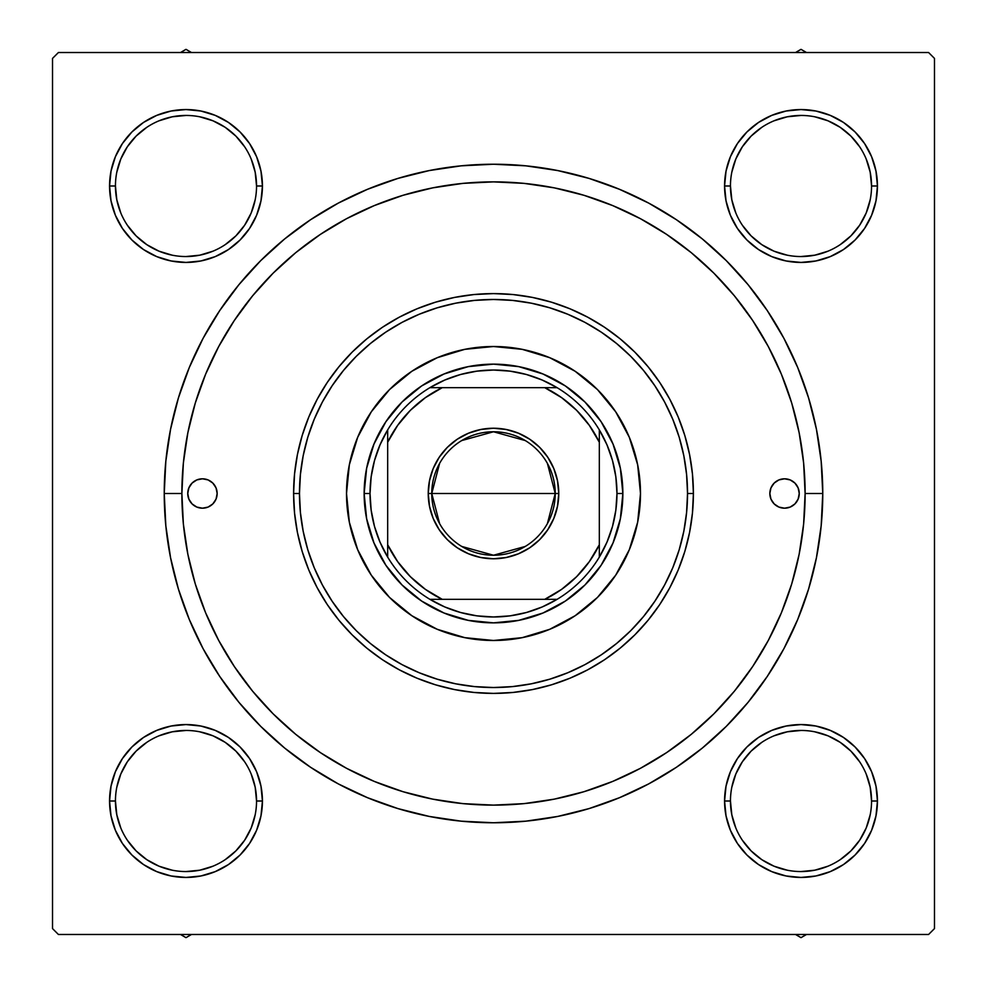 <?xml version="1.0" encoding="UTF-8"?>
<svg xmlns="http://www.w3.org/2000/svg" width="987" height="987" viewBox="0 0 987 987"><rect width="100%" height="100%" fill="white"/><g stroke="black" fill="none" stroke-linecap="round" stroke-linejoin="round"><path stroke-width="1.48" d="M115.38 771.76L111.025 786.096L115.38 771.76L111.025 786.096L109.557 801.012L111.025 815.916L115.38 830.252L122.437 843.478L131.95 855.05L143.522 864.563L156.748 871.62L171.084 875.975L185.988 877.443L200.904 875.975L215.24 871.62L228.453 864.563L240.038 855.05L249.551 843.478L256.608 830.252L260.963 815.916L262.431 801.012L260.963 786.096L256.608 771.76L249.551 758.547L240.038 746.962L228.453 737.449L215.24 730.392L200.904 726.037L185.988 724.569L171.084 726.037L156.748 730.392L143.522 737.449L131.95 746.962L122.437 758.547L115.38 771.76L111.025 786.096L109.557 801.012L115.442 801.012A70.558 70.558 0 0 0 185.988 871.558A70.558 70.558 0 0 0 256.546 801.012A70.558 70.558 0 0 0 185.988 730.454A70.558 70.558 0 0 0 115.442 801.012L109.557 801.012A76.431 76.431 0 0 1 185.988 724.569A76.431 76.431 0 0 1 262.431 801.012L256.546 801.012A70.558 70.558 0 0 1 185.988 871.558A70.558 70.558 0 0 1 115.442 801.012A70.558 70.558 0 0 1 185.988 730.454A70.558 70.558 0 0 1 256.546 801.012L255.189 787.244L251.179 774.005M115.38 156.748L111.025 171.084L115.38 156.748L111.025 171.084L109.557 185.988L111.025 200.904L115.38 215.24L122.437 228.453L131.95 240.038L143.522 249.551L156.748 256.608L171.084 260.963L185.988 262.431L200.904 260.963L215.24 256.608L228.453 249.551L240.038 240.038L249.551 228.453L256.608 215.24L260.963 200.904L262.431 185.988L260.963 171.084L256.608 156.748L249.551 143.522L240.038 131.95L228.453 122.437L215.24 115.38L200.904 111.025L185.988 109.557L171.084 111.025L156.748 115.38L143.522 122.437L131.95 131.95L122.437 143.522L115.38 156.748L111.025 171.084L109.557 185.988L115.442 185.988A70.558 70.558 0 0 0 185.988 256.546A70.558 70.558 0 0 0 256.546 185.988A70.558 70.558 0 0 0 185.988 115.442A70.558 70.558 0 0 0 115.442 185.988L109.557 185.988A76.431 76.431 0 0 1 185.988 109.557A76.431 76.431 0 0 1 262.431 185.988L256.546 185.988A70.558 70.558 0 0 1 185.988 256.546A70.558 70.558 0 0 1 115.442 185.988A70.558 70.558 0 0 1 185.988 115.442A70.558 70.558 0 0 1 256.546 185.988L255.189 172.231L251.179 158.993M871.62 215.24L875.975 200.904L871.62 215.24L875.975 200.904L877.443 185.988A76.431 76.431 0 0 1 801.012 262.431A76.431 76.431 0 0 1 724.569 185.988L726.037 200.904L730.392 215.24L737.449 228.453L746.962 240.038L758.547 249.551L771.76 256.608L786.096 260.963L801.012 262.431L815.916 260.963L830.252 256.608L843.478 249.551L855.05 240.038L864.563 228.453L871.62 215.24L875.975 200.904L877.443 185.988L875.975 171.084L871.62 156.748L864.563 143.522L855.05 131.95L843.478 122.437L830.252 115.38L815.916 111.025L801.012 109.557L786.096 111.025L771.76 115.38L758.547 122.437L746.962 131.95L737.449 143.522L730.392 156.748L726.037 171.084L724.569 185.988L730.454 185.988A70.558 70.558 0 0 0 801.012 256.546A70.558 70.558 0 0 0 871.558 185.988A70.558 70.558 0 0 0 801.012 115.442A70.558 70.558 0 0 0 730.454 185.988L724.569 185.988A76.431 76.431 0 0 1 801.012 109.557A76.431 76.431 0 0 1 877.443 185.988L871.558 185.988A70.558 70.558 0 0 1 801.012 256.546A70.558 70.558 0 0 1 730.454 185.988A70.558 70.558 0 0 1 801.012 115.442A70.558 70.558 0 0 1 871.558 185.988L870.201 172.231L866.191 158.993M871.62 830.252L875.975 815.916L871.62 830.252L875.975 815.916L877.443 801.012A76.431 76.431 0 0 1 801.012 877.443A76.431 76.431 0 0 1 724.569 801.012L726.037 815.916L730.392 830.252L737.449 843.478L746.962 855.05L758.547 864.563L771.76 871.62L786.096 875.975L801.012 877.443L815.916 875.975L830.252 871.62L843.478 864.563L855.05 855.05L864.563 843.478L871.62 830.252L875.975 815.916L877.443 801.012L875.975 786.096L871.62 771.76L864.563 758.547L855.05 746.962L843.478 737.449L830.252 730.392L815.916 726.037L801.012 724.569L786.096 726.037L771.76 730.392L758.547 737.449L746.962 746.962L737.449 758.547L730.392 771.76L726.037 786.096L724.569 801.012L730.454 801.012A70.558 70.558 0 0 0 801.012 871.558A70.558 70.558 0 0 0 871.558 801.012A70.558 70.558 0 0 0 801.012 730.454A70.558 70.558 0 0 0 730.454 801.012L724.569 801.012A76.431 76.431 0 0 1 801.012 724.569A76.431 76.431 0 0 1 877.443 801.012L871.558 801.012A70.558 70.558 0 0 1 801.012 871.558A70.558 70.558 0 0 1 730.454 801.012A70.558 70.558 0 0 1 801.012 730.454A70.558 70.558 0 0 1 871.558 801.012L870.201 787.244L866.191 774.005M822.763 493.5L805.121 493.5L822.763 493.5L821.172 461.225L816.434 429.259L808.587 397.921L797.693 367.497L783.888 338.282L767.269 310.572L748.023 284.614L726.321 260.679L702.386 238.977L676.428 219.731L648.718 203.112L619.503 189.307L589.079 178.413L557.741 170.566L525.775 165.828L493.5 164.237L461.225 165.828L429.259 170.566L397.921 178.413L367.497 189.307L338.282 203.112L310.572 219.731L284.614 238.977L260.679 260.679L238.977 284.614L219.731 310.572L203.112 338.282L189.307 367.497L178.413 397.921L170.566 429.259L165.828 461.225L164.237 493.5A329.263 329.263 0 0 1 493.5 164.237A329.263 329.263 0 0 1 822.763 493.5A329.263 329.263 0 0 1 493.5 822.763A329.263 329.263 0 0 1 164.237 493.5L165.828 525.775L170.566 557.741L178.413 589.079L189.307 619.503L203.112 648.718L219.731 676.428L238.977 702.386L260.679 726.321L284.614 748.023L310.572 767.269L338.282 783.888L367.497 797.693L397.921 808.587L429.259 816.434L461.225 821.172L493.5 822.763L525.775 821.172L557.741 816.434L589.079 808.587L619.503 797.693L648.718 783.888L676.428 767.269L702.386 748.023L726.321 726.321L748.023 702.386L767.269 676.428L783.888 648.718L797.693 619.503L808.587 589.079L816.434 557.741L821.172 525.775L822.763 493.5M181.879 493.5L164.237 493.5L165.828 525.775L164.237 493.5L181.879 493.5A311.621 311.621 0 0 1 493.5 181.879A311.621 311.621 0 0 1 805.121 493.5A311.621 311.621 0 0 1 493.5 805.121A311.621 311.621 0 0 1 181.879 493.5L183.372 524.048L187.863 554.299L195.29 583.959L205.604 612.754L218.67 640.403L234.4 666.632L252.61 691.196L273.152 713.848L295.804 734.39L320.541 752.723L346.597 768.33L374.246 781.396L403.041 791.71L432.701 799.137L462.952 803.628L493.5 805.121L524.048 803.628L554.299 799.137L583.959 791.71L612.754 781.396L640.403 768.33L666.632 752.6L691.196 734.39L713.848 713.848L734.39 691.196L752.723 666.459L768.33 640.403L781.396 612.754L791.71 583.959L799.137 554.299L803.628 524.048L805.121 493.5L803.628 462.952L799.137 432.701L791.71 403.041L781.396 374.246L768.33 346.597L752.6 320.368L734.39 295.804L713.848 273.152L691.196 252.61L666.459 234.277L640.403 218.67L612.754 205.604L583.959 195.29L554.299 187.863L524.048 183.372L493.5 181.879L462.952 183.372L432.701 187.863L403.041 195.29L374.246 205.604L346.597 218.67L320.368 234.4L295.804 252.61L273.152 273.152L252.61 295.804L234.277 320.541L218.67 346.597L205.604 374.246L195.29 403.041L187.863 432.701L183.372 462.952L181.879 493.5M928.594 52.521L58.406 52.521L928.594 52.521L934.479 58.406L934.479 928.594L934.479 58.406L928.594 52.521M52.521 928.594L52.521 58.406L58.406 52.521L52.521 58.406L52.521 928.594L58.406 934.479L52.521 928.594M928.594 934.479L58.406 934.479L928.594 934.479L934.479 928.594L928.594 934.479M871.558 185.988L877.443 185.988L875.975 200.904L877.443 185.988L875.975 171.084L871.62 156.748L864.563 143.522L855.05 131.95L843.478 122.437M830.252 115.38L815.916 111.025L830.252 115.38L815.916 111.025L801.012 109.557L786.096 111.025L771.76 115.38L758.547 122.437L746.962 131.95L737.449 143.522M726.037 200.904L730.392 215.24L726.037 200.904L730.392 215.24L737.449 228.453L746.962 240.038L758.547 249.551M815.916 260.963L830.252 256.608L815.916 260.963L830.252 256.608L843.478 249.551L855.05 240.038L864.563 228.453M260.963 171.084L256.608 156.748L260.963 171.084L256.608 156.748L249.551 143.522L240.038 131.95L228.453 122.437M215.24 115.38L200.904 111.025L215.24 115.38L200.904 111.025L185.988 109.557L171.084 111.025L156.748 115.38L143.522 122.437L131.95 131.95L122.437 143.522M256.546 185.988L262.431 185.988A76.431 76.431 0 0 1 185.988 262.431A76.431 76.431 0 0 1 109.557 185.988L111.025 171.084L109.557 185.988L111.025 200.904L115.38 215.24L122.437 228.453L131.95 240.038L143.522 249.551M200.904 260.963L215.24 256.608L200.904 260.963L215.24 256.608L228.453 249.551L240.038 240.038L249.551 228.453M260.963 786.096L256.608 771.76L260.963 786.096L256.608 771.76L249.551 758.547L240.038 746.962L228.453 737.449M171.084 726.037L156.748 730.392L171.084 726.037L156.748 730.392L143.522 737.449L131.95 746.962L122.437 758.547M256.546 801.012L262.431 801.012A76.431 76.431 0 0 1 185.988 877.443A76.431 76.431 0 0 1 109.557 801.012L111.025 786.096L109.557 801.012L111.025 815.916L115.38 830.252L122.437 843.478L131.95 855.05L143.522 864.563M156.748 871.62L171.084 875.975L156.748 871.62L171.084 875.975L185.988 877.443L200.904 875.975L215.24 871.62L228.453 864.563L240.038 855.05L249.551 843.478M871.558 801.012L877.443 801.012L875.975 815.916L877.443 801.012L875.975 786.096L871.62 771.76L864.563 758.547L855.05 746.962L843.478 737.449M786.096 726.037L771.76 730.392L786.096 726.037L771.76 730.392L758.547 737.449L746.962 746.962L737.449 758.547M726.037 815.916L730.392 830.252L726.037 815.916L730.392 830.252L737.449 843.478L746.962 855.05L758.547 864.563M771.76 871.62L786.096 875.975L771.76 871.62L786.096 875.975L801.012 877.443L815.916 875.975L830.252 871.62L843.478 864.563L855.05 855.05L864.563 843.478M730.392 830.252L737.449 843.478L746.962 855.05L737.449 843.478L730.392 830.252M786.096 875.975L801.012 877.443L815.916 875.975L830.252 871.62L843.478 864.563L855.05 855.05L843.478 864.563L830.252 871.62L815.916 875.975L801.012 877.443L786.096 875.975M877.443 801.012L875.975 786.096L871.62 771.76L864.563 758.547L855.05 746.962L864.563 758.547L871.62 771.76L875.975 786.096L877.443 801.012M771.76 730.392L758.547 737.449L746.962 746.962L758.547 737.449L771.76 730.392M730.392 215.24L737.449 228.453L746.962 240.038L737.449 228.453L730.392 215.24M830.252 256.608L843.478 249.551L855.05 240.038L843.478 249.551L830.252 256.608M877.443 185.988L875.975 171.084L871.62 156.748L864.563 143.522L855.05 131.95L864.563 143.522L871.62 156.748L875.975 171.084L877.443 185.988M815.916 111.025L801.012 109.557L786.096 111.025L771.76 115.38L758.547 122.437L746.962 131.95L758.547 122.437L771.76 115.38L786.096 111.025L801.012 109.557L815.916 111.025M109.557 185.988L111.025 200.904L115.38 215.24L122.437 228.453L131.95 240.038L122.437 228.453L115.38 215.24L111.025 200.904L109.557 185.988M215.24 256.608L228.453 249.551L240.038 240.038L228.453 249.551L215.24 256.608M256.608 156.748L249.551 143.522L240.038 131.95L249.551 143.522L256.608 156.748M200.904 111.025L185.988 109.557L171.084 111.025L156.748 115.38L143.522 122.437L131.95 131.95L143.522 122.437L156.748 115.38L171.084 111.025L185.988 109.557L200.904 111.025M109.557 801.012L111.025 815.916L115.38 830.252L122.437 843.478L131.95 855.05L122.437 843.478L115.38 830.252L111.025 815.916L109.557 801.012M171.084 875.975L185.988 877.443L200.904 875.975L215.24 871.62L228.453 864.563L240.038 855.05L228.453 864.563L215.24 871.62L200.904 875.975L185.988 877.443L171.084 875.975M256.608 771.76L249.551 758.547L240.038 746.962L249.551 758.547L256.608 771.76M156.748 730.392L143.522 737.449L131.95 746.962L143.522 737.449L156.748 730.392M203.112 648.718L219.731 676.428L203.112 648.718M461.225 821.172L493.5 822.763L525.775 821.172L493.5 822.763L461.225 821.172M648.718 783.888L676.428 767.269L648.718 783.888M783.888 338.282L767.269 310.572L783.888 338.282M525.775 165.828L493.5 164.237L461.225 165.828L493.5 164.237L525.775 165.828M338.282 203.112L310.572 219.731L338.282 203.112M165.828 461.225L164.237 493.5L165.828 461.225M244.64 840.221L235.881 850.893L225.172 859.689M146.779 859.665L136.107 850.893L127.335 840.221M116.799 787.244L120.809 774.005L127.323 761.804L136.107 751.119L146.779 742.36M199.756 731.811L212.995 735.821L225.196 742.347L235.881 751.119L244.677 761.828M859.665 840.221L850.893 850.893L840.221 859.665M787.244 870.201L774.005 866.191L761.804 859.677L751.119 850.893L742.36 840.221M731.811 787.244L735.821 774.005L742.347 761.804L751.119 751.119L761.828 742.323M840.221 742.36L850.893 751.119L859.689 761.828M870.201 199.756L866.191 212.995L859.677 225.196L850.893 235.881L840.221 244.64M787.244 255.189L774.005 251.179L761.804 244.653L751.119 235.881L742.323 225.172M742.36 146.779L751.119 136.107L761.828 127.311M840.221 127.335L850.893 136.107L859.665 146.779M255.189 199.756L251.179 212.995L244.653 225.196L235.881 235.881L225.172 244.677M146.779 244.64L136.107 235.881L127.311 225.172M127.335 146.779L136.107 136.107L146.779 127.335M199.756 116.799L212.995 120.809L225.196 127.323L235.881 136.107L244.64 146.779M730.454 801.012L731.811 814.768L735.821 828.007M800.988 871.558L814.768 870.201L828.007 866.191M859.677 840.208L866.191 828.007L870.201 814.768M840.208 742.347L828.007 735.821L814.768 731.811M801.025 730.454L787.244 731.811L774.005 735.821M115.442 801.012L116.799 814.768L120.809 828.007M146.792 859.677L158.993 866.191L172.231 870.201M185.975 871.558L199.756 870.201L212.995 866.191M244.653 840.208L251.179 828.007L255.189 814.768M186.012 730.454L172.231 731.811L158.993 735.821M115.442 185.988L116.799 199.756L120.809 212.995M146.792 244.653L158.993 251.179L172.231 255.189M185.975 256.546L199.756 255.189L212.995 251.179M186.012 115.442L172.231 116.799L158.993 120.809M127.323 146.792L120.809 158.993L116.799 172.231M730.454 185.988L731.811 199.756L735.821 212.995M800.988 256.546L814.768 255.189L828.007 251.179M840.208 127.323L828.007 120.809L814.768 116.799M801.025 115.442L787.244 116.799L774.005 120.809M742.347 146.792L735.821 158.993L731.811 172.231M439.61 523.616L431.763 493.5A61.737 61.737 0 0 0 493.5 555.237A61.737 61.737 0 0 0 555.237 493.5L558.765 493.5A65.265 65.265 0 0 1 493.5 558.765A65.265 65.265 0 0 1 428.235 493.5L555.237 493.5A61.737 61.737 0 0 1 493.5 555.237A61.737 61.737 0 0 1 431.763 493.5L439.61 463.384M547.39 463.384L555.237 493.5L547.39 523.616M525.294 546.428L493.5 555.237L461.706 546.428M429.9 387.669A123.474 123.474 0 0 1 557.1 387.669L542.245 380.057L526.503 374.517L510.156 371.149L493.5 370.026L476.844 371.149L460.497 374.517L444.755 380.057L429.9 387.669A123.474 123.474 0 0 0 387.669 429.9L380.057 444.755L374.517 460.497L371.149 476.844L370.026 493.5A123.474 123.474 0 0 1 387.669 429.9L387.669 557.1A123.474 123.474 0 0 1 370.026 493.5L371.149 510.156L374.517 526.503L380.057 542.245L387.669 557.1A123.474 123.474 0 0 0 429.9 599.331L444.755 606.943L460.497 612.483L476.844 615.851L493.5 616.974L510.156 615.851L526.503 612.483L542.245 606.943L557.1 599.331A123.474 123.474 0 0 1 429.9 599.331L557.1 599.331A123.474 123.474 0 0 0 599.331 557.1L606.943 542.245L612.483 526.503L615.851 510.156L616.974 493.5L622.859 493.5A129.359 129.359 0 0 0 493.5 364.141A129.359 129.359 0 0 0 364.141 493.5L370.026 493.5L364.141 493.5A129.359 129.359 0 0 1 493.5 364.141A129.359 129.359 0 0 1 622.859 493.5A129.359 129.359 0 0 1 493.5 622.859A129.359 129.359 0 0 1 364.141 493.5A129.359 129.359 0 0 0 493.5 622.859A129.359 129.359 0 0 0 622.859 493.5L616.974 493.5L615.851 476.844L612.483 460.497L606.943 444.755L599.331 429.9A123.474 123.474 0 0 1 599.331 557.1L599.331 429.9A123.474 123.474 0 0 0 557.1 387.669L429.9 387.669A123.474 123.474 0 0 0 387.669 429.9L387.669 544.762L397.675 561.652L410.345 576.655L425.348 589.325L442.238 599.331L544.762 599.331L561.652 589.325L576.655 576.655L589.325 561.652L599.331 544.762L599.331 442.238L589.325 425.348L576.655 410.345L561.652 397.675L544.762 387.669L442.238 387.669L425.348 397.675L410.345 410.345L397.675 425.348L387.669 442.238A117.589 117.589 0 0 1 442.238 387.669L429.9 387.669M558.765 493.5L557.507 506.232L553.793 518.471L547.76 529.76L539.655 539.655L529.76 547.76L518.471 553.793L506.232 557.507L493.5 558.765L480.768 557.507L468.529 553.793L457.24 547.76L447.345 539.655L439.24 529.76L433.207 518.471L429.493 506.232L428.235 493.5L429.493 480.768L433.207 468.529L439.24 457.24L447.345 447.345L457.24 439.24L468.529 433.207L480.768 429.493L493.5 428.235L506.232 429.493L518.471 433.207L529.76 439.24L539.655 447.345L547.76 457.24L553.793 468.529L557.507 480.768L558.765 493.5L431.763 493.5A61.737 61.737 0 0 1 493.5 431.763A61.737 61.737 0 0 1 555.237 493.5A61.737 61.737 0 0 0 493.5 431.763A61.737 61.737 0 0 0 431.763 493.5L428.235 493.5A65.265 65.265 0 0 1 493.5 428.235A65.265 65.265 0 0 1 558.765 493.5M599.331 557.1A123.474 123.474 0 0 1 557.1 599.331L544.762 599.331A117.589 117.589 0 0 0 599.331 544.762L599.331 557.1M429.9 599.331A123.474 123.474 0 0 1 387.669 557.1L387.669 544.762A117.589 117.589 0 0 0 442.238 599.331L429.9 599.331M557.1 387.669A123.474 123.474 0 0 1 599.331 429.9L599.331 442.238A117.589 117.589 0 0 0 544.762 387.669L557.1 387.669M461.706 440.572L493.5 431.763L525.294 440.572M769.848 493.5A14.694 14.694 0 0 1 784.542 478.806A14.694 14.694 0 0 1 799.248 493.5L798.125 499.126L794.942 503.888L790.168 507.084L784.542 508.194L778.916 507.084L774.153 503.888L770.958 499.126L769.848 493.5L770.958 487.874L774.153 483.112L778.916 479.916L784.542 478.806L790.168 479.916L794.942 483.112L798.125 487.874L799.248 493.5A14.694 14.694 0 0 1 784.542 508.194A14.694 14.694 0 0 1 769.848 493.5L770.131 490.638M187.752 493.5A14.694 14.694 0 0 1 202.458 478.806A14.694 14.694 0 0 1 217.152 493.5L216.042 499.126L212.847 503.888L208.084 507.084L202.458 508.194L196.832 507.084L192.058 503.888L188.875 499.126L187.752 493.5L188.875 487.874L192.058 483.112L196.832 479.916L202.458 478.806L208.084 479.916L212.847 483.112L216.042 487.874L217.152 493.5A14.694 14.694 0 0 1 202.458 508.194A14.694 14.694 0 0 1 187.752 493.5M371.235 411.912A146.989 146.989 0 0 0 346.511 493.5A146.989 146.989 0 0 1 493.5 346.511A146.989 146.989 0 0 1 640.489 493.5A146.989 146.989 0 0 0 637.676 464.852M575.088 371.235A146.989 146.989 0 0 0 522.197 349.336L549.747 357.701L575.162 371.285L597.443 389.557L615.715 411.838L629.299 437.253L637.664 464.828A146.989 146.989 0 0 0 615.765 411.912M615.666 411.764A146.989 146.989 0 0 0 597.468 389.594M597.406 389.532A146.989 146.989 0 0 0 575.236 371.334M522.148 349.324A146.989 146.989 0 0 0 464.852 349.324M637.664 464.828L640.489 493.5L637.664 522.172L629.299 549.747L615.715 575.162L597.443 597.443L575.162 615.715L549.747 629.299L522.172 637.664L493.5 640.489L464.828 637.664L437.253 629.299L411.838 615.715L389.557 597.443L371.285 575.162L357.701 549.747L349.336 522.172L346.511 493.5L349.336 464.828L357.701 437.253L371.285 411.838L389.557 389.557L411.838 371.285L437.253 357.701L464.828 349.336A146.989 146.989 0 0 0 411.912 371.235M411.764 371.334A146.989 146.989 0 0 0 389.594 389.532M389.532 389.594A146.989 146.989 0 0 0 371.334 411.764M693.405 493.5L687.532 493.5A194.032 194.032 0 0 1 493.5 687.532A194.032 194.032 0 0 1 299.468 493.5L293.595 493.5A199.905 199.905 0 0 0 493.5 693.405A199.905 199.905 0 0 0 693.405 493.5A199.905 199.905 0 0 1 493.5 693.405A199.905 199.905 0 0 1 293.595 493.5L294.558 473.908L297.432 454.501L302.195 435.464L308.808 416.995L317.197 399.266L327.277 382.438L338.973 366.683L352.149 352.149L366.683 338.973L382.438 327.277L399.266 317.197L416.995 308.808L435.464 302.195L454.501 297.432L473.908 294.558L493.5 293.595L513.092 294.558L532.499 297.432L551.536 302.195L570.005 308.808L587.734 317.197L604.562 327.277L620.317 338.973L634.851 352.149L648.027 366.683L659.723 382.438L669.803 399.266L678.192 416.995L684.805 435.464L689.568 454.501L692.442 473.908L693.405 493.5L692.442 513.092L689.568 532.499L684.805 551.536L678.192 570.005L669.803 587.734L659.723 604.562L648.027 620.317L634.851 634.851L620.317 648.027L604.562 659.723L587.734 669.803L570.005 678.192L551.536 684.805L532.499 689.568L513.092 692.442L493.5 693.405L473.908 692.442L454.501 689.568L435.464 684.805L416.995 678.192L399.266 669.803L382.438 659.723L366.683 648.027L352.149 634.851L338.973 620.317L327.277 604.562L317.197 587.734L308.808 570.005L302.195 551.536L297.432 532.499L294.558 513.092L293.595 493.5A199.905 199.905 0 0 1 493.5 293.595A199.905 199.905 0 0 1 693.405 493.5A199.905 199.905 0 0 0 493.5 293.595A199.905 199.905 0 0 0 293.595 493.5L299.468 493.5L300.406 512.512L303.194 531.351L307.821 549.821L314.236 567.747L322.379 584.97L332.175 601.293L343.513 616.591L356.295 630.705L370.409 643.487L385.707 654.825L402.03 664.621L419.253 672.764L437.179 679.179L455.649 683.806L474.488 686.594L493.5 687.532L512.512 686.594L531.351 683.806L549.821 679.179L567.747 672.764L584.97 664.621L601.293 654.825L616.591 643.487L630.705 630.705L643.487 616.591L654.825 601.293L664.621 584.97L672.764 567.747L679.179 549.821L683.806 531.351L686.594 512.512L687.532 493.5L686.594 474.488L683.806 455.649L679.179 437.179L672.764 419.253L664.621 402.03L654.825 385.707L643.487 370.409L630.705 356.295L616.591 343.513L601.293 332.175L584.97 322.379L567.747 314.236L549.821 307.821L531.351 303.194L512.512 300.406L493.5 299.468L474.488 300.406L455.649 303.194L437.179 307.821L419.253 314.236L402.03 322.379L385.707 332.175L370.409 343.513L356.295 356.295L343.513 370.409L332.175 385.707L322.379 402.03L314.236 419.253L307.821 437.179L303.194 455.649L300.406 474.488L299.468 493.5A194.032 194.032 0 0 1 493.5 299.468A194.032 194.032 0 0 1 687.532 493.5L693.405 493.5M791.71 403.041L781.396 374.246L791.71 403.041M403.041 195.29L374.246 205.604L403.041 195.29M195.29 583.959L205.604 612.754L195.29 583.959M583.959 791.71L612.754 781.396L583.959 791.71M464.828 349.336L493.5 346.511L522.172 349.336M364.141 493.5L366.633 468.27L373.999 444.002L385.942 421.634L402.03 402.03L421.634 385.942L444.002 373.999L468.27 366.633L493.5 364.141L518.73 366.633L542.998 373.999L565.366 385.942L584.97 402.03L601.058 421.634L613.001 444.002L620.367 468.27L622.859 493.5L620.367 518.73L613.001 542.998L601.058 565.366L584.97 584.97L565.366 601.058L542.998 613.001L518.73 620.367L493.5 622.859L468.27 620.367L444.002 613.001L421.634 601.058L402.03 584.97L385.942 565.366L373.999 542.998L366.633 518.73L364.141 493.5M615.765 575.088A146.989 146.989 0 0 0 640.489 493.5A146.989 146.989 0 0 1 493.5 640.489A146.989 146.989 0 0 1 346.511 493.5A146.989 146.989 0 0 0 349.324 522.148M349.336 522.197A146.989 146.989 0 0 0 371.235 575.088M371.334 575.236A146.989 146.989 0 0 0 389.532 597.406M389.594 597.468A146.989 146.989 0 0 0 411.764 615.666M411.912 615.765A146.989 146.989 0 0 0 464.803 637.664M464.852 637.676A146.989 146.989 0 0 0 522.148 637.676M522.197 637.664A146.989 146.989 0 0 0 575.088 615.765M575.236 615.666A146.989 146.989 0 0 0 597.406 597.468M597.468 597.406A146.989 146.989 0 0 0 615.666 575.236M208.084 479.916L207.418 479.67M188.875 487.874L188.036 490.638M188.394 497.781L188.875 499.126M216.869 496.362L217.152 493.5M798.606 489.219L798.125 487.874M778.916 507.084L779.582 507.33M798.125 499.126L798.964 496.362M185.988 937.65L191.49 934.479L185.988 937.65L180.498 934.479L185.988 937.65M117.441 767.195L121.08 760.644M125.349 754.475L128.507 750.626M135.601 743.544L139.438 740.386L135.601 743.544M139.488 740.349L141.474 738.881L139.488 740.349M152.158 732.465L147.779 734.809L152.146 732.477M152.22 732.44L154.453 731.379M161.424 728.628L166.186 727.185M166.235 727.172L168.641 726.568M176.019 725.223L180.954 724.742M181.04 724.729L183.496 724.606M190.997 724.729L195.944 725.223M196.006 725.223L198.449 725.593L196.006 725.223M205.777 727.172L210.539 728.616L205.777 727.172M210.564 728.628L212.921 729.467M219.805 732.453L226.356 736.092M232.525 740.361L236.374 743.519M236.411 743.556L238.249 745.222L236.399 743.556M243.456 750.613L246.614 754.45L243.456 750.613M246.651 754.5L248.119 756.486L246.651 754.5M252.191 762.791L254.523 767.158L252.191 762.791M254.56 767.232L255.621 769.465M258.372 776.436L259.815 781.198M259.828 781.248L260.432 783.653M261.777 791.031L262.258 795.966M262.271 796.053L262.394 798.508M262.271 806.009L261.777 810.956M261.777 811.018L261.407 813.461L261.777 811.018M259.828 820.789L258.384 825.551L259.828 820.789M258.372 825.576L257.533 827.933M254.547 834.817L250.908 841.368M246.639 847.537L243.481 851.386M243.444 851.423L241.778 853.261L243.444 851.423M236.386 858.48L232.55 861.626L236.386 858.48M232.5 861.663L230.514 863.131L232.5 861.663M224.209 867.203L219.842 869.547L224.209 867.203M219.768 869.584L217.535 870.633M210.564 873.384L205.802 874.827M205.752 874.84L203.347 875.444M195.969 876.789L191.034 877.27M190.947 877.283L188.492 877.406M180.991 877.283L176.044 876.789M175.982 876.789L173.539 876.419L175.982 876.789M161.436 873.396L159.067 872.545M152.183 869.559L145.632 865.92M139.463 861.651L135.614 858.493M135.577 858.456L133.738 856.79L135.577 858.468M128.52 851.399L125.374 847.562L128.52 851.399M125.337 847.512L123.868 845.526L125.337 847.512M117.453 834.842L119.797 839.221L117.453 834.854M117.416 834.78L116.367 832.547M113.616 825.576L112.173 820.814M112.16 820.765L111.556 818.359M110.211 810.981L109.73 806.046M109.717 805.96L109.594 803.504M109.717 796.003L110.211 791.056M110.211 790.994L110.581 788.551L110.211 790.994M113.604 776.448L114.455 774.079M795.51 934.479L801.012 937.65L806.502 934.479L801.012 937.65L795.51 934.479M736.092 841.368L732.453 834.817M729.467 827.933L728.64 825.601M728.616 825.551L727.172 820.789L728.616 825.564M725.593 813.461L725.223 811.018L725.593 813.461M725.223 810.956L724.729 806.009L725.223 810.956M724.742 795.966L725.223 791.031M726.568 783.653L727.172 781.248M727.185 781.198L728.628 776.436M731.379 769.465L732.44 767.232M732.477 767.158L734.809 762.791M738.881 756.486L740.349 754.5M740.386 754.45L743.544 750.613L740.386 754.45M748.751 745.222L750.589 743.556L748.751 745.222M750.613 743.544L754.475 740.361M760.644 736.092L767.195 732.453M774.079 729.467L776.411 728.64M776.461 728.616L781.223 727.172L776.448 728.616M788.551 725.593L790.994 725.223L788.551 725.593M791.056 725.223L796.003 724.729L791.056 725.223M803.504 724.606L805.96 724.729L803.504 724.606M806.046 724.742L810.981 725.223M818.359 726.568L820.765 727.172M820.814 727.185L825.576 728.628M832.547 731.379L834.78 732.44M834.854 732.477L839.221 734.809M845.526 738.881L847.512 740.349M847.562 740.386L851.399 743.544L847.562 740.386M858.468 750.601L861.651 754.475M865.92 760.644L869.559 767.195M872.545 774.079L873.372 776.411M873.396 776.461L874.84 781.223L873.396 776.448M876.419 788.551L876.789 790.994L876.419 788.551M876.789 791.056L877.283 796.003L876.789 791.056M877.406 803.504L877.283 805.96L877.406 803.504M877.27 806.046L876.789 810.981M875.444 818.359L874.84 820.765M874.827 820.814L873.384 825.576M870.633 832.547L869.584 834.78M869.547 834.854L867.203 839.221M863.131 845.526L861.663 847.512M861.626 847.562L858.48 851.399L861.626 847.562M851.423 858.468L847.537 861.651M841.368 865.92L834.817 869.559M827.933 872.545L825.601 873.372M825.551 873.396L820.789 874.84L825.564 873.396M813.461 876.419L811.018 876.789L813.461 876.419M810.956 876.789L806.009 877.283L810.956 876.789M795.966 877.27L791.031 876.789M783.653 875.444L781.248 874.84M781.198 874.827L776.436 873.384M769.465 870.633L767.232 869.584M767.158 869.547L762.791 867.203M756.486 863.131L754.5 861.663M754.45 861.626L750.613 858.48L754.45 861.626M745.222 853.261L743.556 851.423L745.222 853.261M743.544 851.399L740.361 847.537M191.49 52.521L185.988 49.35L180.498 52.521L185.988 49.35L191.49 52.521M250.908 145.632L254.547 152.183M257.533 159.067L258.36 161.399M258.384 161.449L259.828 166.211L258.384 161.436M261.407 173.539L261.777 175.982L261.407 173.539M261.777 176.044L262.271 180.991L261.777 176.044M262.258 191.034L261.777 195.969M260.432 203.347L259.828 205.752M259.815 205.802L258.372 210.564M255.621 217.535L254.56 219.768M254.523 219.842L252.191 224.209M248.119 230.514L246.651 232.5M246.614 232.55L243.456 236.386L246.614 232.55M238.249 241.778L236.411 243.444L238.249 241.778M236.386 243.456L232.525 246.639M226.356 250.908L219.805 254.547M212.921 257.533L210.589 258.36M210.539 258.384L205.777 259.828L210.552 258.384M198.449 261.407L196.006 261.777L198.449 261.407M195.944 261.777L190.997 262.271L195.944 261.777M183.496 262.394L181.04 262.271L183.496 262.394M180.954 262.258L176.019 261.777M168.641 260.432L166.235 259.828M166.186 259.815L161.424 258.372M154.453 255.621L152.22 254.56M152.146 254.523L147.779 252.191M141.474 248.119L139.488 246.651M139.438 246.614L135.601 243.456L139.438 246.614M128.532 236.399L125.349 232.525M121.08 226.356L117.441 219.805M114.455 212.921L113.628 210.589M113.604 210.539L112.16 205.777L113.604 210.552M110.581 198.449L110.211 196.006L110.581 198.449M110.211 195.944L109.717 190.997L110.211 195.944M109.594 183.496L109.717 181.04L109.594 183.496M109.73 180.954L110.211 176.019M111.556 168.641L112.16 166.235M112.173 166.186L113.616 161.424M116.367 154.453L117.416 152.22M117.453 152.146L119.797 147.779M123.868 141.474L125.337 139.488M125.374 139.438L128.52 135.601L125.374 139.438M135.577 128.532L139.463 125.349M145.632 121.08L152.183 117.441M159.067 114.455L161.399 113.628M161.449 113.604L166.211 112.16L161.436 113.604M173.539 110.581L175.982 110.211L173.539 110.581M176.044 110.211L180.991 109.717L176.044 110.211M191.034 109.73L195.969 110.211M203.347 111.556L205.752 112.16M205.802 112.173L210.564 113.616M217.535 116.367L219.768 117.416M219.842 117.453L224.209 119.797M230.514 123.868L232.5 125.337M232.55 125.374L236.386 128.52L232.55 125.374M241.778 133.738L243.444 135.577L241.778 133.738M243.456 135.601L246.639 139.463M801.012 49.35L795.51 52.521L801.012 49.35L806.502 52.521L801.012 49.35M869.559 219.805L865.92 226.356M861.651 232.525L858.493 236.374M851.399 243.456L847.562 246.614L851.399 243.456M847.512 246.651L845.526 248.119L847.512 246.651M834.842 254.535L839.221 252.191L834.854 254.523M834.78 254.56L832.547 255.621M825.576 258.372L820.814 259.815M820.765 259.828L818.359 260.432M810.981 261.777L806.046 262.258M805.96 262.271L803.504 262.394M796.003 262.271L791.056 261.777M790.994 261.777L788.551 261.407L790.994 261.777M781.223 259.828L776.461 258.384L781.223 259.828M776.436 258.372L774.079 257.533M767.195 254.547L760.644 250.908M754.475 246.639L750.626 243.481M750.589 243.444L748.751 241.778L750.601 243.444M743.544 236.386L740.386 232.55L743.544 236.386M740.349 232.5L738.881 230.514L740.349 232.5M734.809 224.209L732.477 219.842L734.809 224.209M732.44 219.768L731.379 217.535M728.628 210.564L727.185 205.802M727.172 205.752L726.568 203.347M725.223 195.969L724.742 191.034M724.729 190.947L724.606 188.492M724.729 180.991L725.223 176.044M725.223 175.982L725.593 173.539L725.223 175.982M727.172 166.211L728.616 161.449L727.172 166.211M728.628 161.424L729.467 159.067M732.453 152.183L736.092 145.632M740.361 139.463L743.519 135.614M743.556 135.577L745.222 133.738L743.556 135.577M750.613 128.52L754.45 125.374L750.613 128.52M754.5 125.337L756.486 123.868L754.5 125.337M762.791 119.797L767.158 117.453L762.791 119.797M767.232 117.416L769.465 116.367M776.436 113.616L781.198 112.173M781.248 112.16L783.653 111.556M791.031 110.211L795.966 109.73M796.053 109.717L798.508 109.594M806.009 109.717L810.956 110.211M811.018 110.211L813.461 110.581L811.018 110.211M825.564 113.604L827.933 114.455M834.817 117.441L841.368 121.08M847.537 125.349L851.386 128.507M851.423 128.544L853.261 130.21L851.423 128.532M858.48 135.601L861.626 139.438L858.48 135.601M861.663 139.488L863.131 141.474L861.663 139.488M869.547 152.158L867.203 147.779L869.547 152.146M869.584 152.22L870.633 154.453M873.384 161.424L874.827 166.186M874.84 166.235L875.444 168.641M876.789 176.019L877.27 180.954M877.283 181.04L877.406 183.496M877.283 190.997L876.789 195.944M876.789 196.006L876.419 198.449L876.789 196.006M873.396 210.552L872.545 212.921"/></g></svg>
